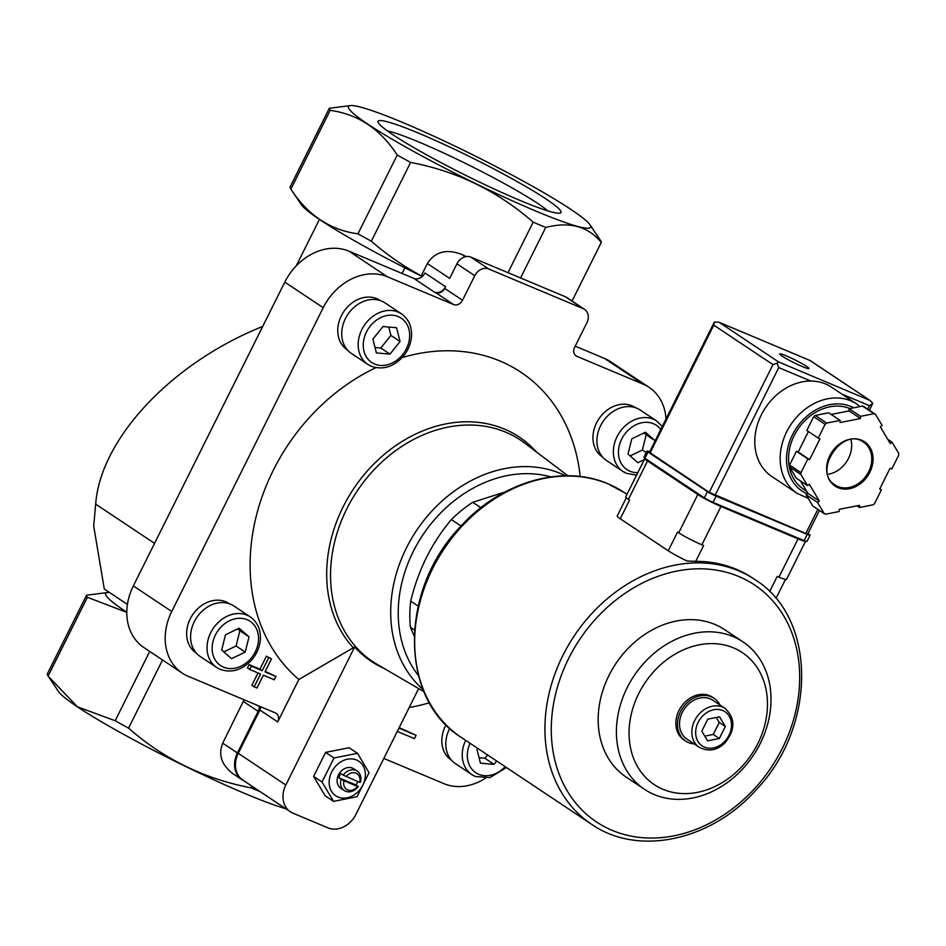 <?xml version="1.0" encoding="UTF-8"?>
<svg xmlns="http://www.w3.org/2000/svg" width="946" height="946" viewBox="0 0 946 946"><rect width="100%" height="100%" fill="white"/><g stroke="black" fill="none" stroke-linecap="round" stroke-linejoin="round"><path stroke-width="1.42" d="M330.166 110.351L290.883 189.129L301.372 204.726A135.302 12.263 26.5 0 0 420.946 275.877L421.242 275.83C403.339 266.145 386.701 254.604 371.329 241.206A151.762 13.752 26.5 0 1 357.943 233.839C330.071 230.008 307.722 215.109 290.883 189.129A151.762 13.752 26.5 0 1 290.067 187.036L329.35 108.258A151.762 13.752 26.5 0 0 330.166 110.351C358.026 114.182 380.375 129.082 397.214 155.049A151.762 13.752 26.5 0 0 410.611 162.428C456.788 171.167 497.643 191.068 533.166 222.156A151.762 13.752 26.5 0 0 545.747 227.43C569.681 221.34 588.187 226.354 601.254 242.472A151.762 13.752 26.5 0 0 600.438 240.367L589.961 224.781A135.302 12.263 26.5 0 0 474.998 155.913A135.302 12.263 26.5 0 0 350.812 105.55A135.302 12.263 26.5 0 0 368.006 124.269A135.302 12.263 26.5 0 0 510.379 199.937A135.302 12.263 26.5 0 0 590.008 224.852A135.302 12.263 26.5 0 0 589.961 224.781M350.812 105.55L329.35 108.258M635.464 407.691L635.251 407.56A29.657 23.981 123.7 0 0 598.853 418.924A29.657 23.981 123.7 0 0 602.354 456.894L602.567 457.036M229.145 603.666L228.944 603.524A29.657 23.981 123.7 0 0 192.535 614.9A29.657 23.981 123.7 0 0 196.047 652.87L196.26 653.012M380.268 300.556L380.067 300.426A29.657 23.981 123.7 0 0 343.658 311.79A29.657 23.981 123.7 0 0 347.17 349.76L347.371 349.902M446.039 724.837A29.657 23.981 123.7 0 0 451.242 760.005L451.443 760.146M666.008 418.995A53.697 43.433 123.7 0 0 649.062 387.316A53.697 43.433 123.7 0 0 643.138 384.147L576.918 356.346A7.473 6.043 123.7 0 1 576.09 355.897A7.473 6.043 123.7 0 1 574.624 347.324L586.875 322.775A11.671 9.436 123.7 0 0 584.581 309.389A11.671 9.436 123.7 0 0 583.304 308.692L488.692 268.971A11.671 9.436 123.7 0 0 474.75 275.7L462.511 300.26A7.473 6.043 123.7 0 1 453.583 304.565L387.363 276.764A53.697 43.433 123.7 0 0 323.201 307.698L171.734 611.506A53.697 43.433 123.7 0 0 182.235 673.103A53.697 43.433 123.7 0 0 188.159 676.284L275.404 712.917A7.473 6.043 123.7 0 1 276.232 713.355A7.473 6.043 123.7 0 1 277.698 721.928L298.853 679.488A189.827 153.524 -56.3 0 1 256.13 516.646A189.827 153.524 -56.3 0 1 375.964 367.639M402.145 357.588A189.827 153.524 -56.3 0 1 580.217 476.548M429.413 702.76A189.827 153.524 -56.3 0 1 409.228 707.478M383.816 758.432L443.946 783.666A53.697 43.433 123.7 0 0 485.475 778.215M399.177 727.628L416.098 735.302L398.94 728.101M268.688 657.707L262.219 670.69L251.423 666.161L249.768 669.496L247.474 667.971L249.141 664.636L259.925 669.177L266.405 656.181L271.49 658.889L266.405 656.181M265.247 671.4L275.948 676.461L265.022 671.873L271.49 658.889M249.768 669.496L260.552 674.025L254.167 686.843L251.873 685.318L258.033 672.973M461.021 526.011L451.372 519.591A116.736 94.411 -56.3 0 1 472.764 502.291L480.875 507.695M418.167 606.102L410.706 601.136A116.736 94.411 -56.3 0 0 410.434 627.304L414.159 635.937M414.49 630.001L410.434 627.304M451.372 519.591C431.802 542.779 418.25 569.965 410.706 601.136M504.939 491.991L472.764 502.291M298.853 679.488L354.632 647.005L285.822 785.014A23.343 18.885 123.7 0 0 290.387 811.798A23.343 18.885 123.7 0 0 292.964 813.17L328.002 827.88A23.343 18.885 123.7 0 0 355.897 814.435L418.64 688.593M277.698 721.928L259.866 710.044L238.286 753.323A23.343 18.885 123.7 0 0 242.862 780.107L290.387 811.798M285.716 808.676A135.302 12.263 26.5 0 1 77.513 706.91A135.302 12.263 26.5 0 1 58.593 691.644L48.116 676.059A151.762 13.752 26.5 0 1 47.3 673.954L86.583 595.176L108.045 592.468A135.302 12.263 26.5 0 0 126.799 612.228M86.583 595.176A151.762 13.752 26.5 0 0 87.399 597.269L126.799 612.369M127.426 604.423L109.511 592.48A135.302 12.263 26.5 0 0 108.045 592.468M402.038 273.453L404.853 267.801M109.511 592.48L104.297 589.003L93.701 526.059L95.676 504.123C100.477 438.625 171.841 362.72 262.692 326.465M435.751 292.681L434.356 292.089A9.342 7.556 123.7 0 0 445.507 286.709L444.679 288.376A7.473 6.043 123.7 0 1 435.751 292.681L453.583 304.565M434.356 292.089L413.792 278.384L348.968 251.163A53.697 43.433 123.7 0 0 284.805 282.109L133.339 585.917A53.697 43.433 123.7 0 0 143.851 647.513L182.235 673.103M413.792 278.384A9.342 7.556 123.7 0 0 424.943 273.004L445.507 286.709M507.99 272.673L533.166 222.156M520.56 277.958L545.747 227.43M572.058 301.029L601.254 242.472M421.242 275.83L427.379 263.532C435.125 251.624 446.618 248.609 461.873 254.474L466.189 256.579M371.329 241.206L410.611 162.428M48.341 676.39L77.454 706.816L115.176 720.757A151.762 13.752 26.5 0 0 128.561 728.124C163.693 759.023 204.549 778.925 251.128 787.864L251.967 786.173M251.128 787.864A151.762 13.752 26.5 0 0 260.304 791.731M265.542 795.219L285.526 808.558M128.561 728.124L162.535 659.977M259.287 706.142A9.342 7.556 123.7 0 1 258.163 711.345L237.411 752.957L222.712 743.154C218.148 754.79 221.53 764.959 232.87 773.662L241.987 779.74A23.343 18.885 123.7 0 0 244.033 780.888M222.712 743.154L244.103 699.768M115.176 720.757L149.728 651.439M48.116 676.059L87.399 597.269M357.943 233.839L397.214 155.049M392.85 134.699A102.18 9.259 26.5 0 0 489.579 186.87A102.18 9.259 26.5 0 0 560.209 213.051A102.18 9.259 26.5 0 0 473.662 158.609A102.18 9.259 26.5 0 0 378.081 122.247A102.18 9.259 26.5 0 0 392.85 134.699M237.411 752.957A23.343 18.885 123.7 0 0 241.987 779.74M649.062 387.316L610.667 361.727A53.697 43.433 123.7 0 0 604.742 358.546L575.215 346.153M259.866 710.044A7.473 6.043 123.7 0 0 260.765 706.768M584.581 309.389L566.76 297.505A11.671 9.436 123.7 0 0 565.471 296.808L470.872 257.099A11.671 9.436 123.7 0 0 456.918 263.816L449.657 278.384L427.379 263.532M384.052 668.396A133.741 108.163 -56.3 0 1 354.632 647.005M707.584 740.836L701.814 731.152L707.809 719.137L719.563 716.808L725.334 726.493L719.338 738.507L707.584 740.836M699.248 747.328L686.914 739.11A23.343 18.885 -56.3 0 1 683.201 710.742A23.343 18.885 -56.3 0 1 710.233 698.869A23.343 18.885 -56.3 0 1 712.811 700.253L725.156 708.483C735.515 718.345 735.409 729.839 724.825 742.988C717.056 750.509 708.542 751.952 699.248 747.328A23.343 18.885 -56.3 0 1 695.535 718.96A23.343 18.885 -56.3 0 1 722.578 707.1A23.343 18.885 -56.3 0 1 725.156 708.483M694.116 743.911A25.684 20.765 -56.3 0 1 685.614 741.049A25.684 20.765 -56.3 0 1 681.534 709.843A25.684 20.765 -56.3 0 1 711.274 696.788A25.684 20.765 -56.3 0 1 714.112 698.314A25.684 20.765 -56.3 0 1 720.012 705.054M685.614 741.049L684.017 739.985A25.684 20.765 -56.3 0 1 679.926 708.779A25.684 20.765 -56.3 0 1 709.677 695.724A25.684 20.765 -56.3 0 1 712.504 697.237L714.112 698.314M733.528 647.88A79.358 64.186 -56.3 0 1 732.204 775.625A79.358 64.186 -56.3 0 1 629.066 732.322A79.358 64.186 -56.3 0 1 733.528 647.88M733.103 636.575A88.652 71.695 -56.3 0 1 742.894 641.814A88.652 71.695 -56.3 0 1 753.371 755.346A88.652 71.695 -56.3 0 1 644.545 789.342A88.652 71.695 -56.3 0 1 630.438 681.628A88.652 71.695 -56.3 0 1 733.103 636.575M644.545 789.342L626.311 777.186A88.652 71.695 -56.3 0 1 612.204 669.472A88.652 71.695 -56.3 0 1 714.869 624.419A88.652 71.695 -56.3 0 1 724.648 629.658L742.894 641.814M704.77 736.118L713.237 734.439L719.338 738.507M713.237 734.439L719.232 722.425L725.334 726.493M719.232 722.425L716.276 717.458M333.997 757.983L322.018 782.011L333.548 801.368L325.152 795.775L313.623 776.418L325.601 752.389L349.109 747.73L357.505 753.323L333.997 757.983L325.601 752.389M322.018 782.011L313.623 776.418M333.548 801.368L357.056 796.721L369.035 772.693L357.505 753.323M346.059 776.619A9.389 7.592 -56.3 0 1 356.003 773.189A9.389 7.592 -56.3 0 1 359.693 782.342L343.173 775.129A11.671 9.436 -56.3 0 1 355.909 770.411A11.671 9.436 -56.3 0 1 357.198 771.096A11.671 9.436 -56.3 0 1 360.343 782.33L359.693 782.342M357.623 786.504L343.977 780.781A9.389 7.592 -56.3 0 0 347.667 789.922A9.389 7.592 -56.3 0 0 357.623 786.504L358.262 786.493A11.671 9.436 -56.3 0 1 344.238 790.525A11.671 9.436 -56.3 0 1 341.092 779.291L343.977 780.781M343.173 775.129L340.867 773.592A11.671 9.436 123.7 0 0 338.786 777.754L355.956 784.955A11.671 9.436 123.7 0 0 357.777 781.538M358.262 786.493L355.956 784.955M341.092 779.291L338.786 777.754M344.238 790.525L340.797 788.219A11.671 9.436 -56.3 0 1 338.94 774.041A11.671 9.436 -56.3 0 1 352.456 768.105A11.671 9.436 -56.3 0 1 353.745 768.802L357.198 771.096M356.5 759.993A20.777 16.803 -56.3 0 1 356.157 793.434A20.777 16.803 -56.3 0 1 329.149 782.106A20.777 16.803 -56.3 0 1 356.5 759.993M397.285 731.424L414.443 738.625L416.098 735.302M251.423 666.161L249.141 664.636M254.167 686.843L256.969 688.014L263.355 675.196L274.293 679.796L275.948 676.461M262.219 670.69L259.925 669.177M449.717 728.361A30.355 24.549 123.7 0 0 455.416 763.635L471.877 774.608A30.355 24.549 123.7 0 0 475.223 776.406M477.742 748.381L476.95 749.374L480.45 763.174L494.037 764.368L496.709 761.022M401.471 313.859C408.53 318.932 411.888 326.287 411.534 335.936C410.966 343.942 407.903 351.084 402.334 357.387C392.815 367.131 382.491 370.087 371.364 366.279L367.805 364.364A30.355 24.549 123.7 0 1 364.21 325.495A30.355 24.549 123.7 0 1 401.471 313.859L385.022 302.886A30.355 24.549 123.7 0 0 347.761 314.521A30.355 24.549 123.7 0 0 351.356 353.39L367.805 364.364A30.355 24.549 123.7 0 0 371.151 366.161M389.965 354.123L400.052 341.518L396.551 327.718L382.964 326.536L372.89 339.141L376.39 352.929L389.965 354.123L380.824 348.033L390.911 335.428L400.052 341.518M250.347 616.958C257.407 622.042 260.765 629.397 260.41 639.035C259.843 647.052 256.78 654.194 251.21 660.485C241.691 670.229 231.368 673.197 220.241 669.378L216.681 667.474A30.355 24.549 123.7 0 1 213.087 628.593A30.355 24.549 123.7 0 1 250.347 616.958L233.899 605.996A30.355 24.549 123.7 0 0 196.638 617.632A30.355 24.549 123.7 0 0 200.233 656.5L216.681 667.474A30.355 24.549 123.7 0 0 220.028 669.271M221.683 650.02L231.545 658.676L245.203 652.09L249.011 636.847L239.149 628.191L225.479 634.778L221.683 650.02M636.575 475.105L626.559 473.414L623 471.498A30.355 24.549 123.7 0 1 619.405 432.629A30.355 24.549 123.7 0 1 656.666 420.994L640.217 410.02A30.355 24.549 123.7 0 0 602.957 421.656A30.355 24.549 123.7 0 0 606.54 460.525L623 471.498A30.355 24.549 123.7 0 0 626.347 473.296M655.176 440.741L645.456 432.216L631.798 438.814L627.99 454.056L637.852 462.712L644.321 459.59M375.006 347.525L380.824 348.033M390.911 335.428L388.782 327.044M223.824 651.9L236.062 645.988L245.203 652.09M236.062 645.988L239.87 630.745L249.011 636.847M239.87 630.745L237.73 628.877M479.078 757.758L484.896 758.266L494.037 764.368M484.896 758.266L487.568 754.932M630.131 455.925L642.381 450.024L646.272 452.614M642.381 450.024L646.177 434.782L655.152 440.765M646.177 434.782L644.049 432.901M547.758 210.863A94.884 8.597 26.5 0 0 470.115 165.692A94.884 8.597 26.5 0 0 387.328 130.879M754.778 579.508C816.812 617.561 817.096 726.102 756.552 789.39C711.439 840.781 638.018 856.733 591.605 824.285A147.091 118.96 -56.3 0 1 568.203 645.574A147.091 118.96 -56.3 0 1 738.554 570.805A147.091 118.96 -56.3 0 1 754.778 579.508L752.496 577.994A147.091 118.96 123.7 0 0 736.272 569.279A147.091 118.96 123.7 0 0 695.736 561.333L687.139 561.025A21.013 1.904 -153.5 0 1 668.243 550.773L620.257 518.775A21.013 1.904 -153.5 0 1 617.218 516.019L626.335 497.714M695.736 561.333L703.635 545.511L701.873 544.778A18.684 1.691 -153.5 0 1 678.72 532.799L677.584 532.042L668.243 550.773M805.543 541.171A18.684 1.691 -153.5 0 1 798.046 538.853L720.97 506.488A18.684 1.691 -153.5 0 1 697.817 494.51L647.537 460.998A18.684 1.691 -153.5 0 1 644.841 458.55A18.684 1.691 -153.5 0 1 645.137 458.42M620.257 518.775L629.587 500.044L628.451 499.287A18.684 1.691 -153.5 0 1 625.744 496.839L644.841 458.55M785.476 579.437L776.394 597.659A21.013 1.904 -153.5 0 1 775.235 597.73M805.578 541.183L786.54 579.378A18.684 1.691 -153.5 0 1 778.96 577.143L777.21 576.41L769.606 591.652M786.197 486.067L797.194 493.398A53.697 43.433 123.7 0 1 790.844 424.624A53.697 43.433 123.7 0 1 856.769 404.037L831.404 387.127A53.697 43.433 123.7 0 0 810.781 381.037A53.697 43.433 123.7 0 0 759.307 419.338A53.697 43.433 123.7 0 0 771.83 476.488L786.102 485.996M882.11 425.44L875.499 414.336A56.039 45.313 123.7 0 0 873.962 413.698L860.493 416.358L860.47 418.534L840.107 422.566L840.131 420.402L826.65 423.075A56.039 45.313 123.7 0 0 825.101 424.328L818.231 438.093L819.981 438.838L809.61 459.638L807.86 458.905L800.99 472.681A56.039 45.313 123.7 0 0 800.966 474.585L807.577 485.676L809.35 484.246L819.342 501.025L817.569 502.456L824.179 513.56A56.039 45.313 123.7 0 0 825.704 514.198L839.185 511.526L839.208 509.362L859.559 505.33L859.547 507.494L873.016 504.821A56.039 45.313 123.7 0 0 874.577 503.568L881.436 489.792L879.685 489.058L890.056 468.258L891.818 468.991L898.676 455.215A56.039 45.313 123.7 0 0 898.7 453.311L892.09 442.208L890.316 443.65L880.336 426.871L882.11 425.44M840.131 420.402L828.708 412.787L815.227 415.448A56.039 45.313 123.7 0 0 813.678 416.713L825.101 424.328M815.227 415.448L826.65 423.075M873.962 413.698L862.539 406.07A56.039 45.313 123.7 0 1 864.076 406.721L875.499 414.336M800.517 480.97L807.908 493.398L806.134 494.841L812.744 505.944L824.179 513.56M808.392 431.542L798.188 452.022L796.437 451.289L789.567 465.065A56.039 45.313 123.7 0 0 789.543 466.957L800.966 474.585M789.567 465.065L800.99 472.681M862.539 406.07L849.059 408.743L849.035 410.919L831.203 414.454M813.678 416.713L806.808 430.477L818.231 438.093M789.543 466.957L796.154 478.061L807.577 485.676M806.595 366.386A16.342 1.478 -153.5 0 1 808.948 368.526A16.342 1.478 -153.5 0 1 793.67 362.566A16.342 1.478 -153.5 0 1 779.705 353.946A16.342 1.478 -153.5 0 1 790.478 357.742A16.342 1.478 -153.5 0 1 806.595 366.386M715.058 495.361L778.759 367.604L777.08 363.169L772.965 364.6L713.781 325.152L714.313 322.113L649.405 452.306L709.264 492.369L805.803 533.461L807.695 534.029L819.461 510.414M714.313 322.113L718.7 322.148L810.273 360.603L870.166 400.525L872.78 403.351L869.504 405.704L867.766 409.18M869.398 410.268L872.78 403.351M777.08 363.169L778.546 361.916L870.166 400.525M849.922 408.577A46.697 37.769 123.7 0 0 795.905 432.417A46.697 37.769 123.7 0 0 803.367 489.094L806.642 491.281M827.809 474.313A25.684 20.765 123.7 0 0 848.538 458.325A25.684 20.765 123.7 0 0 850.927 439.63M798.188 452.022L809.61 459.638M796.437 451.289L807.86 458.905M807.908 493.398L819.342 501.025M806.134 494.841L817.569 502.456M857.041 505.826L859.547 507.494M879.851 488.739L881.436 489.792M887.738 439.311L892.09 442.208M849.035 410.919L860.47 418.534M849.059 408.743L860.493 416.358M649.63 451.857A7 0.639 26.5 0 0 647.029 451.112A7 0.639 26.5 0 0 648.034 452.034L707.454 491.636A7 0.639 26.5 0 0 716.134 496.13L807.234 534.372A7 0.639 26.5 0 0 810.072 535.211A7 0.639 26.5 0 0 809.067 534.301L807.931 533.544M647.029 451.112L643.907 457.356A7 0.639 26.5 0 0 644.924 458.266L704.344 497.88A7 0.639 26.5 0 0 713.024 502.373L804.124 540.615A7 0.639 26.5 0 0 806.962 541.455L810.072 535.211M285.822 785.014L238.286 753.323M154.553 543.371L95.676 504.123M387.363 276.764L348.968 251.163M323.201 307.698L284.805 282.109M171.734 611.506L133.339 585.917M258.163 711.345L243.465 701.542M643.138 384.147L604.742 358.546M576.918 356.346L575.369 355.306M465.302 256.756L461.873 254.474M462.511 300.26L444.679 288.376M474.75 275.7L456.918 263.816M583.304 308.692L565.471 296.808M488.692 268.971L470.872 257.099M353.095 647.584A135.006 109.192 -56.3 0 1 355.235 486.386A135.006 109.192 -56.3 0 1 504.407 429.07A135.006 109.192 -56.3 0 1 536.441 451.963M423.974 691.715L377.182 664.388A133.126 107.667 -56.3 0 1 350.044 502.669A133.126 107.667 -56.3 0 1 505.791 432.216A133.126 107.667 -56.3 0 1 524.699 443.095L567.919 475.779M722.709 710.505A20.54 16.614 -56.3 0 1 722.366 743.58A20.54 16.614 -56.3 0 1 695.653 732.37A20.54 16.614 -56.3 0 1 722.709 710.505M418.428 675.539A123.488 99.874 -56.3 0 1 422.815 534.987A123.488 99.874 -56.3 0 1 550.856 476.879M423.028 689.433A129.094 104.403 -56.3 0 1 414.62 533.449A129.094 104.403 -56.3 0 1 560.635 473.568A129.094 104.403 -56.3 0 1 565.46 475.779M465.669 740.328A30.355 24.549 123.7 0 0 471.877 774.608L475.436 776.512L489.945 777.588L506.477 767.537M470.056 743.26A26.618 21.521 123.7 0 0 478.711 774.289A26.618 21.521 123.7 0 0 505.164 766.662M374.64 364.044A26.618 21.521 123.7 0 0 409.677 335.724A26.618 21.521 123.7 0 0 375.089 321.202A26.618 21.521 123.7 0 0 374.64 364.044M223.516 667.155A26.618 21.521 123.7 0 0 258.554 638.834A26.618 21.521 123.7 0 0 223.966 624.313A26.618 21.521 123.7 0 0 223.516 667.155M660.793 429.472A26.618 21.521 123.7 0 0 624.703 434.167A26.618 21.521 123.7 0 0 629.835 471.179A26.618 21.521 123.7 0 0 637.829 472.61M608.302 483.974A147.091 118.96 -56.3 0 1 624.526 492.677L608.03 483.832C562.03 463.635 499.665 482.318 459.579 527.584C399.023 590.86 399.318 699.401 461.352 737.454A147.091 118.96 -56.3 0 1 437.951 558.743A147.091 118.96 -56.3 0 1 608.302 483.974M738.767 576.492A142.42 115.176 -56.3 0 1 736.39 805.744A142.42 115.176 -56.3 0 1 551.282 728.042A142.42 115.176 -56.3 0 1 738.767 576.492M697.817 494.51L678.72 532.799M647.537 460.998L628.451 499.287M798.046 538.853L778.96 577.143M720.97 506.488L701.873 544.778M869.812 472.338A26.618 21.521 123.7 0 0 850.087 439.216A26.618 21.521 123.7 0 0 829.607 480.296A26.618 21.521 123.7 0 0 869.812 472.338M869.291 400.016L810.107 360.556M778.546 361.916L719.362 322.456M713.781 325.152L650.079 452.909M772.965 364.6L709.264 492.369M841.857 394.092L869.504 405.704M817.841 509.338L805.803 533.461M778.759 367.604L810.781 381.037M853.753 407.821A49.026 39.649 123.7 0 0 793.363 433.079A49.026 39.649 123.7 0 0 807.328 493.871M868.653 471.735A25.684 20.765 123.7 0 0 863.627 442.279C842.602 426.043 812.07 471.853 835.129 485.014A25.684 20.765 123.7 0 0 868.653 471.735M644.924 458.266L648.034 452.034M704.344 497.88L707.454 491.636M713.024 502.373L716.134 496.13M804.124 540.615L807.234 534.372M296.264 265.838L319.417 219.413M656.666 420.994L662.283 426.469M626.997 494.332L624.526 492.677M591.605 824.285L461.352 737.454M718.7 322.148L810.225 360.58M856.769 404.037L860.127 406.555M797.194 493.398L808.251 498.376"/></g></svg>

